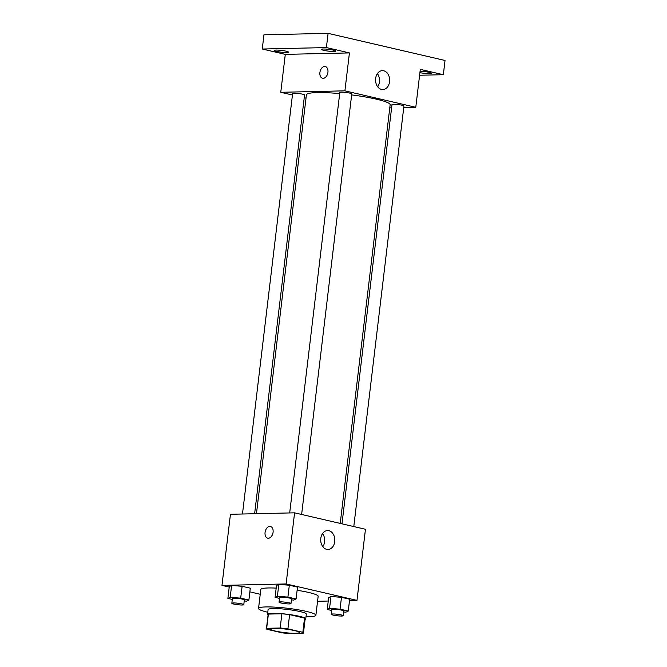 <?xml version="1.0" encoding="UTF-8"?>
<svg xmlns="http://www.w3.org/2000/svg" width="667" height="667" viewBox="0 0 667 667"><rect width="100%" height="100%" fill="white"/><g stroke="black" fill="none" stroke-linecap="round" stroke-linejoin="round"><path stroke-width="1" d="M295.581 633.291A14.441 1.801 6.8 0 1 279.698 631.899A14.441 1.801 6.8 0 1 270.619 629.114A14.441 1.801 6.8 0 1 285.168 629.039A14.441 1.801 6.8 0 1 299.291 632.533A14.441 1.801 6.8 0 1 295.581 633.291M302.835 632.324L287.919 628.864A18.634 2.326 6.8 0 0 280.182 628.006L266.683 628.306A18.634 2.326 6.8 0 0 266.45 628.622A18.634 2.326 6.8 0 0 267.067 629.331L281.991 632.791A18.634 2.326 6.8 0 0 289.72 633.65L303.218 633.342A18.634 2.326 6.8 0 0 303.452 633.033A18.634 2.326 6.8 0 0 302.835 632.324L304.527 618.101L289.611 614.64L287.919 628.864M266.45 628.622L268.142 614.399A18.634 2.326 6.8 0 1 268.384 614.082L266.683 628.306M289.611 614.64A18.634 2.326 6.8 0 0 281.883 613.782L268.384 614.082M304.527 618.101A18.634 2.326 6.8 0 1 305.152 618.809L303.452 633.033M305.077 619.41A19.251 2.401 -173.2 0 0 305.761 618.884A19.251 2.401 -173.2 0 0 286.935 614.215A19.251 2.401 -173.2 0 0 267.534 614.324A19.251 2.401 -173.2 0 0 268.076 614.991M267.534 614.324L268.101 609.58A19.251 2.401 6.8 0 1 287.494 609.471A19.251 2.401 6.8 0 1 306.328 614.14L305.761 618.884M281.883 613.782L280.182 628.006M267.775 612.248A28.873 3.61 6.8 0 1 258.538 608.437A28.873 3.61 6.8 0 1 287.644 608.279A28.873 3.61 6.8 0 1 315.883 615.282A28.873 3.61 6.8 0 1 308.471 616.792A28.873 3.61 6.8 0 1 306.011 616.808M258.538 608.437L260.805 589.478A28.873 3.61 6.8 0 1 276.18 588.119M297.123 590.295A28.873 3.61 6.8 0 1 318.151 596.315L315.883 615.282M244.23 600.95L246.557 601.134L248.883 600.033L250.292 588.186L242.113 586.285L231.607 585.476L229.281 586.576L227.872 598.424L232.291 599.45M291.437 599.883L293.763 600.067L296.09 598.966L297.499 587.118L289.32 585.217L278.814 584.417L276.488 585.509L275.079 597.365L279.498 598.391M349.508 600.558L356.978 600.392L286.11 583.95L221.969 585.401L229.223 587.085M249.858 591.871L260.23 594.272M317.559 601.284L328.247 601.042M343.597 611.989L345.931 612.164L348.249 611.072L349.666 599.216L341.479 597.315L330.974 596.515L328.656 597.607L327.239 609.463L331.657 610.488M356.978 600.392L365.458 529.273L294.589 512.831L230.448 514.282L221.969 585.401M294.589 512.831L286.11 583.95M334.734 541.629A9.463 7.054 -91.3 0 1 327.981 549.475A9.463 7.054 -91.3 0 1 320.71 540.178A9.463 7.054 -91.3 0 1 327.547 530.557A9.463 7.054 -91.3 0 1 334.734 541.629M268.367 538.244A6.02 3.935 103.1 0 1 267.717 538.177A6.02 3.935 103.1 0 1 265.241 531.432A6.02 3.935 103.1 0 1 270.435 526.463A6.02 3.935 103.1 0 1 273.011 532.725A6.02 3.935 103.1 0 1 268.367 538.244M267.717 538.186A6.02 3.935 103.1 0 1 265.241 531.432A6.02 3.935 103.1 0 1 270.443 526.463M322.545 533.55A9.463 7.054 -91.3 0 1 324.596 541.862A9.463 7.054 -91.3 0 1 322.845 546.715M256.462 513.69L306.411 94.797A42.163 5.269 6.8 0 1 339.695 93.597M351.651 94.906A42.163 5.269 6.8 0 1 390.137 104.786L340.22 523.412M353.785 526.563L403.927 106.02A6.02 0.75 -173.2 0 0 400.15 104.861A6.02 0.75 -173.2 0 0 393.53 104.285A6.02 0.75 -173.2 0 0 391.988 104.594L341.996 523.828M242.48 514.007L292.613 93.563A6.02 0.75 6.8 0 1 298.674 93.53A6.02 0.75 6.8 0 1 304.561 94.989L254.627 513.732M289.686 512.94L339.82 92.496A6.02 0.75 6.8 0 1 345.881 92.463A6.02 0.75 6.8 0 1 351.767 93.922L301.626 514.465M403.743 107.562L415.783 107.287L344.906 90.845L280.765 92.296L292.446 95.006M304.235 97.741L306.011 98.149M389.77 107.879L391.596 107.837M419.601 75.238L443.338 74.704L445.031 60.48L328.089 33.35L263.957 34.801L262.256 49.024L285.293 54.369L280.765 92.296M443.338 74.704L420.302 69.36L415.783 107.287M328.089 33.35L326.396 47.574L262.256 49.024M344.906 90.845L349.433 52.918L326.396 47.574M389.57 81.716A9.463 7.054 -91.3 0 1 382.816 89.561A9.463 7.054 -91.3 0 1 375.554 80.265A9.463 7.054 -91.3 0 1 382.391 70.644A9.463 7.054 -91.3 0 1 389.57 81.716M349.433 52.918L285.293 54.369M323.212 78.331A6.02 3.935 103.1 0 1 322.561 78.264A6.02 3.935 103.1 0 1 320.085 71.519A6.02 3.935 103.1 0 1 325.279 66.55A6.02 3.935 103.1 0 1 327.856 72.811A6.02 3.935 103.1 0 1 323.212 78.331M322.561 78.272A6.02 3.935 103.1 0 1 320.085 71.519A6.02 3.935 103.1 0 1 325.279 66.55M377.389 73.637A9.463 7.054 -91.3 0 1 379.44 81.949A9.463 7.054 -91.3 0 1 377.689 86.802M286.168 51.192A7.22 0.9 6.8 0 1 288.519 52.151A7.22 0.9 6.8 0 1 281.249 52.193A7.22 0.9 6.8 0 1 274.187 50.442A7.22 0.9 6.8 0 1 278.498 50.133A7.22 0.9 6.8 0 1 286.168 51.192M333.375 50.125A7.22 0.9 6.8 0 1 335.726 51.084A7.22 0.9 6.8 0 1 328.456 51.126A7.22 0.9 6.8 0 1 321.394 49.375A7.22 0.9 6.8 0 1 325.704 49.066A7.22 0.9 6.8 0 1 333.375 50.125M420.085 71.194A7.22 0.9 6.8 0 1 429.048 72.319A7.22 0.9 6.8 0 1 431.407 73.278A7.22 0.9 6.8 0 1 427.38 73.612A7.22 0.9 6.8 0 1 419.91 72.645M348.249 611.072L340.07 609.171L329.565 608.371L327.239 609.463M331.207 614.299L331.774 609.555A6.02 0.75 6.8 0 1 337.835 609.521A6.02 0.75 6.8 0 1 343.722 610.98L343.155 615.716A6.02 0.75 6.8 0 1 341.612 616.033A6.02 0.75 6.8 0 1 334.992 615.458A6.02 0.75 6.8 0 1 331.207 614.299A6.02 0.75 6.8 0 1 337.269 614.257A6.02 0.75 6.8 0 1 343.155 615.716M349.666 599.216L341.479 597.315L330.974 596.515L329.565 608.371M330.974 596.515L328.656 597.607M341.479 597.315L340.07 609.171M296.09 598.966L287.902 597.073L277.397 596.265L275.079 597.365M279.048 602.193L279.606 597.457A6.02 0.75 6.8 0 1 285.668 597.424A6.02 0.75 6.8 0 1 291.554 598.874L290.987 603.618A6.02 0.75 6.8 0 1 289.445 603.935A6.02 0.75 6.8 0 1 282.825 603.352A6.02 0.75 6.8 0 1 279.048 602.193A6.02 0.75 6.8 0 1 285.109 602.159A6.02 0.75 6.8 0 1 290.987 603.618M297.499 587.118L289.32 585.217L278.814 584.417L277.397 596.265M278.814 584.417L276.488 585.509M289.32 585.217L287.902 597.073M248.883 600.033L240.695 598.141L230.19 597.332L227.872 598.424M231.841 603.26L232.399 598.516A6.02 0.75 6.8 0 1 238.469 598.482A6.02 0.75 6.8 0 1 244.347 599.941L243.788 604.686A6.02 0.75 6.8 0 1 242.238 605.002A6.02 0.75 6.8 0 1 235.618 604.419A6.02 0.75 6.8 0 1 231.841 603.26A6.02 0.75 6.8 0 1 237.902 603.226A6.02 0.75 6.8 0 1 243.788 604.686M250.292 588.186L242.113 586.285L231.607 585.476L230.19 597.332M231.607 585.476L229.281 586.576M242.113 586.285L240.695 598.141"/></g></svg>

